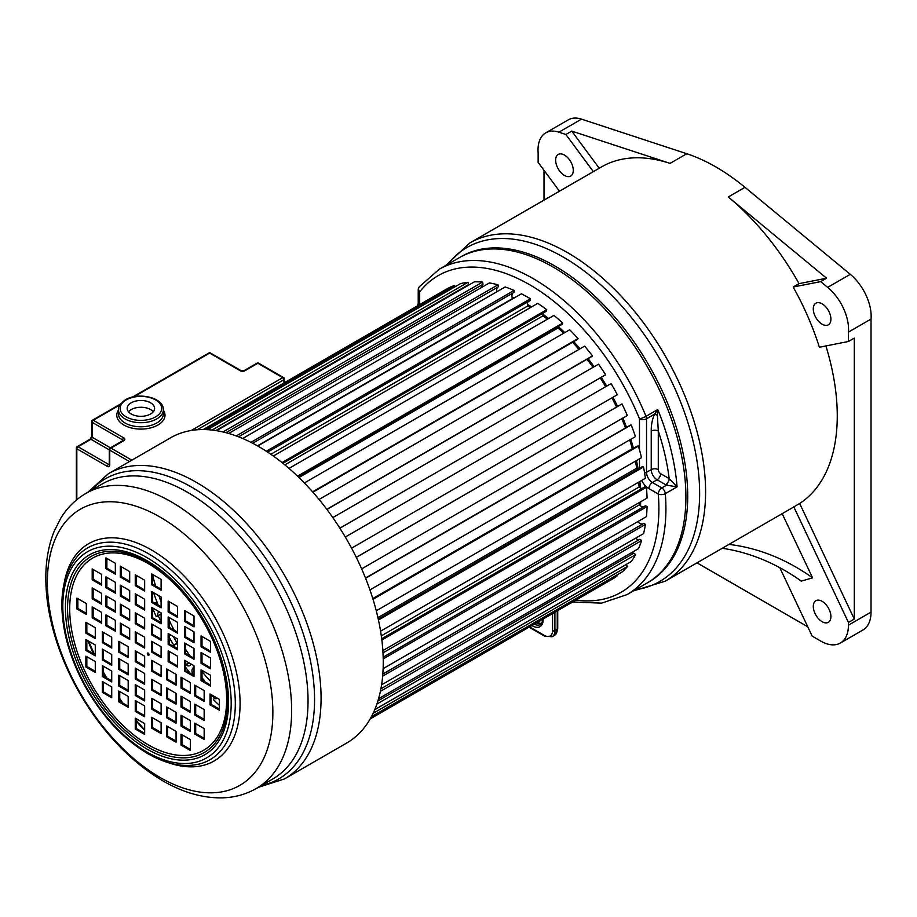<?xml version="1.0" encoding="UTF-8"?>
<svg xmlns="http://www.w3.org/2000/svg" width="917" height="917" viewBox="0 0 917 917"><rect width="100%" height="100%" fill="white"/><g stroke="black" fill="none" stroke-linecap="round" stroke-linejoin="round"><path stroke-width="1.38" d="M827.673 287.376A37.402 21.595 60 0 1 848.546 329.272A37.402 21.595 60 0 1 848.431 332.103L848.431 341.491L819.374 347.234A195.31 112.768 -120 0 0 793.182 287.032L820.681 281.599L827.673 287.376L850.277 274.321A37.402 21.595 60 0 1 871.15 316.227A37.402 21.595 60 0 1 871.035 319.059L848.431 332.103M573.274 170.344A12.471 7.198 60 0 1 570.695 176.053A12.471 7.198 60 0 1 561.078 172.717A12.471 7.198 60 0 1 555.645 160.166A12.471 7.198 60 0 1 558.224 154.457A12.471 7.198 60 0 1 567.829 157.804A12.471 7.198 60 0 1 573.274 170.344M728.935 544.411A222.51 179.892 -106.3 0 1 812.565 577.825L782.178 513.669M722.218 548.286A222.51 179.892 -106.3 0 1 801.298 581.114L812.565 577.825M822.102 324.182A12.471 7.198 60 0 1 813.952 313.201A12.471 7.198 60 0 1 815.866 303.206A12.471 7.198 60 0 1 822.102 303.825A12.471 7.198 60 0 1 830.24 314.818A12.471 7.198 60 0 1 828.338 324.801A12.471 7.198 60 0 1 822.102 324.182M813.287 606.424A12.471 7.198 60 0 1 815.866 600.715A12.471 7.198 60 0 1 825.472 604.051A12.471 7.198 60 0 1 830.917 616.602A12.471 7.198 60 0 1 828.338 622.311A12.471 7.198 60 0 1 818.732 618.964A12.471 7.198 60 0 1 813.287 606.424M793.182 287.032L799.051 283.64L826.561 278.206L820.681 281.599M799.051 283.64A195.31 112.768 -120 0 0 728.247 196.983L826.561 278.206M728.247 196.983L744.971 187.32L850.277 274.321M599.225 168.247L571.75 131.097L670.063 163.386A195.31 112.768 -120 0 0 601.506 166.928L469.825 242.948A195.31 112.768 -120 0 1 620.339 295.274A195.31 112.768 -120 0 1 705.586 491.833A195.31 112.768 -120 0 1 665.134 581.24L790.935 508.614A195.31 112.768 -120 0 0 793.79 506.872L799.67 503.479L854.3 619.044L848.431 622.437L848.431 625.165A39.064 22.558 60 0 1 840.339 643.046A39.064 22.558 60 0 1 820.807 641.109L812.153 636.111L779.805 567.68M793.79 506.872L848.431 622.437M840.339 643.046L862.943 629.99A39.064 22.558 -120 0 0 871.035 612.109L871.035 319.059M854.3 619.044L854.3 338.098L848.431 341.491M807.739 626.781L697 562.843M571.75 131.097L565.881 134.49L558.889 132.186A37.402 21.595 -120 0 0 545.753 132.862A37.402 21.595 -120 0 0 538.13 152.956L538.13 162.343L559.462 191.206M545.753 132.862L568.357 119.818A37.402 21.595 60 0 1 581.493 119.141L686.787 153.735A195.31 112.768 -120 0 1 744.971 187.32M593.345 171.639L565.881 134.49M685.905 497.083A187.836 108.447 -120 0 0 603.925 308.066A187.836 108.447 -120 0 0 459.176 257.734A187.836 108.447 60 0 1 553.089 267.042A187.836 108.447 -120 0 1 675.795 432.56A187.836 108.447 -120 0 1 647.012 583.074A187.836 108.447 -120 0 0 685.905 497.083M544.01 200.124L544.01 170.298M799.67 503.479A195.31 112.768 -120 0 0 837.267 415.814A195.31 112.768 -120 0 0 825.908 345.95M512.305 298.22A156.669 90.451 60 0 1 513.142 298.564M527.607 305.613A156.669 90.451 60 0 1 528.994 306.404A156.669 90.451 -120 0 1 530.725 307.413M639.607 505.141A156.669 90.451 -120 0 0 639.722 502.298M639.378 487.271A156.669 90.451 -120 0 0 638.931 482.021M637.028 468.392A156.669 90.451 -120 0 0 635.596 461.079M632.592 448.791A156.669 90.451 -120 0 0 629.91 439.793M625.726 427.803A156.669 90.451 -120 0 0 622.024 418.553M616.763 406.93A156.669 90.451 -120 0 0 612.12 397.749M605.862 386.584A156.669 90.451 -120 0 0 600.429 377.793M593.253 367.224A156.669 90.451 -120 0 0 587.235 359.132M579.2 349.274A156.669 90.451 -120 0 0 572.816 342.121M563.932 333.1A156.669 90.451 -120 0 0 558.006 327.621M547.701 319.036A156.669 90.451 -120 0 0 542.944 315.471M639.481 449.846L639.481 418.782A4.986 2.877 0 0 0 646.531 418.782L646.531 472.324L651.23 469.607L651.23 431.059C651.185 424.56 652.319 418.909 654.658 414.094L657.764 409.544L657.386 415.332L654.658 414.094L646.531 418.782A4.986 2.877 60 0 0 646.004 416.329A187.836 108.447 -120 0 0 533.109 278.573A187.836 108.447 -120 0 0 439.197 269.277L419.275 286.792A4.986 3.966 37.9 0 0 419.688 291.881A4.986 2.877 180 0 1 418.232 289.852L418.232 305.441M669.639 478.915L666.567 485.185L677.078 486.847L669.169 478.594A182.85 105.57 -120 0 0 658.291 431.059L657.386 415.332M575.945 600.108A182.85 105.57 -120 0 0 658.291 494.034A4.986 2.877 -60 0 1 661.81 487.924L666.567 485.185L665.639 484.703A4.986 2.877 -60 0 0 669.169 478.594L660.641 473.676A3.324 1.914 60 0 1 658.291 469.607L658.291 431.059A4.986 2.877 -0 0 0 651.23 431.059M169.095 635.447L170.298 634.747M152.646 608.315A167.054 96.445 -120 0 0 156.257 616.671A6.396 3.691 -120 0 0 156.922 616.419A6.396 3.691 -120 0 0 157.495 615.937L161.105 613.851M157.495 615.937A7.095 4.092 60 0 1 157.472 615.296A7.095 4.092 60 0 1 158.939 612.052A7.095 4.092 60 0 1 159.363 611.857M192.547 674.637A6.396 3.691 -120 0 0 192.65 674.133L194.014 673.342M192.65 674.133A7.095 4.092 60 0 1 192.41 673.445A7.095 4.092 60 0 1 193.453 667.61A7.095 4.092 60 0 1 193.705 667.484A156.245 90.21 -120 0 0 194.014 667.885M374.721 709.735L625.864 564.734A7.095 4.092 60 0 1 625.761 564.734M377.907 700.932L633.853 553.157A7.095 4.092 60 0 1 633.406 553.226A7.095 4.092 60 0 1 631.366 552.768M380.899 688.793L639.837 539.299A7.095 4.092 60 0 1 639.424 539.46A7.095 4.092 60 0 1 635.481 538.268M382.825 674.029L643.677 523.424A6.396 3.691 -120 0 1 645.453 524.421L382.641 676.15M383.168 657.18L645.316 505.84A6.396 3.691 -120 0 1 647.07 506.539L383.214 658.876M381.69 638.736L644.72 486.87A6.396 3.691 -120 0 1 646.416 487.271L381.85 640.02M378.251 619.113L641.9 466.902A6.396 3.691 -120 0 1 643.516 466.982L378.457 620.018M372.841 598.755L636.914 446.304A6.396 3.691 -120 0 1 638.404 446.075L373.013 599.294M203.265 429.546L447.771 288.385A167.054 96.445 -120 0 1 454.568 285.428L204.904 429.569M455.13 286.712A6.396 3.691 -120 0 0 454.568 285.428M207.506 429.683L460.414 283.662A167.054 96.445 -120 0 1 467.968 282.298L212.033 430.062M215.747 430.554L468.61 284.568A6.396 3.691 -120 0 0 467.968 282.298M468.197 285.405A7.095 4.092 60 0 1 468.61 284.568M216.561 430.681L474.376 281.84A167.054 96.445 -120 0 1 482.548 282.092L222.969 431.953M225.949 432.686L482.95 284.316A6.396 3.691 -120 0 0 482.548 282.092M481.895 287.273A7.095 4.092 60 0 1 482.95 284.316M228.7 433.454L489.38 282.94A167.054 96.445 -120 0 1 498.011 284.809L236.254 435.942M238.569 436.813L498.172 286.929A6.396 3.691 -120 0 0 498.011 284.809M496.819 291.766A7.095 4.092 60 0 1 498.08 286.987M242.684 438.498L505.152 286.964A167.054 96.445 -120 0 1 514.082 290.402L250.914 442.338M252.691 443.243L513.99 292.385A6.396 3.691 -120 0 0 514.082 290.402M512.924 293.004A7.095 4.092 60 0 0 512.42 298.61L257.436 445.834M257.757 446.006L521.383 293.807A167.054 96.445 -120 0 1 530.427 298.759L266.331 451.233M267.649 452.092L530.095 300.57A6.396 3.691 -120 0 0 530.427 298.759M528.066 301.739A7.095 4.092 60 0 0 527.688 305.991L270.87 454.27M273.346 456.013L537.763 303.355A167.054 96.445 -120 0 1 546.75 309.717L282.012 462.569M282.94 463.303L546.177 311.322A6.396 3.691 -120 0 0 546.75 309.717M543.231 313.029A7.095 4.092 60 0 0 542.99 315.838L284.855 464.873M289.015 468.392L553.971 315.414A167.054 96.445 -120 0 1 562.74 323.082L297.555 476.175M298.151 476.737L561.938 324.446A6.396 3.691 -120 0 0 562.74 323.082M558.121 326.647A7.095 4.092 60 0 0 558.006 327.965L298.953 477.528M304.375 482.95L569.698 329.765A167.054 96.445 -120 0 1 578.065 338.579L312.594 491.844M577.114 339.645L312.892 492.188L577.057 339.668A6.396 3.691 -120 0 0 577.114 339.645A6.396 3.691 -120 0 0 578.065 338.579M319.07 499.456L584.645 346.133A167.054 96.445 -120 0 1 592.462 355.911L326.796 509.29M591.259 356.724A6.396 3.691 -120 0 0 591.797 356.507A6.396 3.691 -120 0 0 592.462 355.911M332.814 517.589L598.526 364.187A167.054 96.445 -120 0 1 605.633 374.755L339.875 528.181M605.002 375.122A6.396 3.691 -120 0 0 605.323 374.961A6.396 3.691 -120 0 0 605.633 374.755M345.296 537.03L611.066 383.593A6.396 3.691 -120 0 0 611.054 383.593L345.296 537.03M351.566 548.183L617.324 394.746A167.054 96.445 -120 0 0 611.066 383.593M356.289 557.387L622.024 403.961A6.396 3.691 -120 0 0 621.543 404.168L356.266 557.33M361.642 568.884L627.32 415.493A167.054 96.445 -120 0 0 622.024 403.961M365.585 578.283L631.194 424.926A6.396 3.691 -120 0 0 630.197 425.224L365.493 578.042M369.929 589.895L635.435 436.607A167.054 96.445 -120 0 0 631.194 424.926M632.535 448.826A7.095 4.092 60 0 1 632.306 448.711L372.783 598.549M376.268 610.802L641.499 457.675A167.054 96.445 -120 0 0 638.404 446.075M638.347 468.954A7.095 4.092 60 0 1 636.73 468.197L377.919 617.622M380.589 631.183L645.396 478.296A167.054 96.445 -120 0 0 643.516 466.982M642.049 488.417A7.095 4.092 60 0 1 639.08 487.042L381.3 635.871M382.859 650.6L647.058 498.069A167.054 96.445 -120 0 0 646.416 487.271M643.574 506.837A7.095 4.092 60 0 1 639.321 504.866L382.985 652.858M383.134 668.642L646.451 516.615A167.054 96.445 -120 0 0 647.07 506.539M642.909 523.871A7.095 4.092 60 0 1 637.728 521.647M381.575 684.85L643.596 533.579A167.054 96.445 -120 0 0 645.453 524.421M380.383 691.384L641.591 540.572A6.396 3.691 -120 0 0 639.837 539.299M378.561 698.731L638.53 548.641A167.054 96.445 -120 0 0 641.591 540.572M376.887 704.027L635.561 554.682A6.396 3.691 -120 0 0 633.853 553.157M374.755 709.643L631.354 561.502A167.054 96.445 -120 0 0 635.561 554.682M373.093 713.357L627.492 566.477A6.396 3.691 -120 0 0 625.864 564.734M371.396 716.716L622.219 571.91A167.054 96.445 -120 0 0 627.492 566.477M370.514 718.343L617.531 575.727A6.396 3.691 -120 0 0 616.992 574.936M370.193 718.894L612.522 578.994A167.054 96.445 -120 0 0 617.531 575.727M217.329 698.181A7.095 4.092 60 0 1 217.042 698.376A7.095 4.092 60 0 1 214.337 698.433A6.396 3.691 -120 0 0 213.466 699.705A167.054 96.445 -120 0 0 219.427 705.379M214.337 698.433L216.057 697.436M202.852 680.586L203.906 679.978L202.829 680.574M202.004 677.778A156.245 90.21 -120 0 0 204.308 680.448A7.095 4.092 60 0 1 204.09 681.308M193.189 675.015L194.014 674.534M185.555 667.129A167.054 96.445 -120 0 0 190.128 673.25M191.034 663.988A7.095 4.092 60 0 1 189.808 665.593A7.095 4.092 60 0 1 185.715 664.894L189.154 662.911M177.176 643.172L172.568 645.832L177.187 643.172M177.566 647.333A7.095 4.092 60 0 1 173.21 645.9L177.371 643.493M155.764 603.695L157.288 602.813M154.732 603.099L156.91 601.839M169.095 635.859L170.665 634.954L169.095 635.871M153.575 592.657A156.245 90.21 -120 0 0 158.194 605.094M527.688 305.991A156.245 90.21 60 0 1 530.439 307.585M542.99 315.838A156.245 90.21 60 0 1 547.449 319.185M558.006 327.965A156.245 90.21 60 0 1 563.703 333.238M572.586 342.259A156.245 90.21 60 0 1 578.982 349.4M587.029 359.258A156.245 90.21 60 0 1 593.047 367.339M600.222 377.907A156.245 90.21 60 0 1 605.656 386.71M611.914 397.875A156.245 90.21 60 0 1 616.556 407.056M621.806 418.679A156.245 90.21 60 0 1 625.509 427.93M629.681 439.919A156.245 90.21 60 0 1 632.306 448.711M635.366 461.217A156.245 90.21 60 0 1 636.73 468.197M638.668 482.182A156.245 90.21 60 0 1 639.08 487.042M639.413 502.482A156.245 90.21 60 0 1 639.321 504.866M173.279 636.467A156.245 90.21 -120 0 0 177.566 643.803M210.474 681.308A149.597 86.37 60 0 1 202.004 671.634M190.06 655.93A149.597 86.37 60 0 1 185.555 649.282M174.207 630.208A149.597 86.37 60 0 1 169.095 620.19M161.105 601.793A149.597 86.37 60 0 1 158.836 595.695M155.615 585.974A149.597 86.37 60 0 1 152.646 575.326M201.064 646.794L210.474 652.228L210.474 641.373L201.064 635.939L201.064 646.794L202.004 646.256L210.474 651.139M202.004 636.478L202.004 646.256M201.064 663.369L210.474 668.802L210.474 657.936L201.064 652.514L201.064 663.369L202.004 662.831L210.474 667.714M202.004 653.053L202.004 662.831M201.064 680.643L210.474 686.076L210.474 675.221L201.064 669.788L201.064 680.643L202.004 680.105L210.474 684.988M202.004 670.327L202.004 680.105M184.615 621.428L194.014 626.861L194.014 616.006L184.615 610.573L184.615 621.428L185.555 620.889L194.014 625.772M185.555 611.123L185.555 620.889M184.615 637.304L194.014 642.725L194.014 631.87L184.615 626.437L184.615 637.304L185.555 636.753L194.014 641.636M185.555 626.987L185.555 636.753M184.615 653.867L194.014 659.3L194.014 648.445L184.615 643.012L184.615 653.867L185.555 653.328L194.014 658.211M185.555 643.551L185.555 653.328M184.615 671.152L194.014 676.574L194.014 665.719L184.615 660.286L184.615 671.152L185.555 670.602L194.014 675.485M185.555 660.836L185.555 670.602M168.155 611.937L177.566 617.359L177.566 606.504L168.155 601.071L168.155 611.937L169.095 611.387L177.566 616.27M169.095 601.621L169.095 611.387M168.155 627.801L177.566 633.223L177.566 622.368L168.155 616.935L168.155 627.801L169.095 627.251L177.566 632.145M169.095 617.485L169.095 627.251M168.155 644.364L177.566 649.798L177.566 638.943L168.155 633.509L168.155 644.364L169.095 643.826L177.566 648.709M169.095 634.06L169.095 643.826M168.155 661.65L177.566 667.072L177.566 656.217L168.155 650.783L168.155 661.65L169.095 661.1L177.566 665.994M169.095 651.334L169.095 661.1M151.706 584.805L161.105 590.227L161.105 579.372L151.706 573.939L151.706 584.805L152.646 584.255L161.105 589.15M152.646 574.489L152.646 584.255M151.706 602.435L161.105 607.856L161.105 597.001L151.706 591.58L151.706 602.435L152.646 601.884L161.105 606.779M152.646 592.118L152.646 601.884M151.706 618.299L161.105 623.732L161.105 612.865L151.706 607.444L151.706 618.299L152.646 617.76L161.105 622.643M152.646 607.982L152.646 617.76M151.706 634.873L161.105 640.295L161.105 629.44L151.706 624.007L151.706 634.873L152.646 634.323L161.105 639.218M152.646 624.557L152.646 634.323M151.706 652.147L161.105 657.581L161.105 646.714L151.706 641.292L151.706 652.147L152.646 651.609L161.105 656.492M152.646 641.831L152.646 651.609M181.016 745.074L190.415 750.507L190.415 739.641L181.016 734.219L181.016 745.074L181.956 744.535L190.415 749.418M181.956 734.758L181.956 744.535M166.665 736.787L176.064 742.22L176.064 731.365L166.665 725.932L166.665 736.787L167.605 736.248L176.064 741.131M167.605 726.47L167.605 736.248M151.706 728.155L161.105 733.577L161.105 722.722L151.706 717.289L151.706 728.155L152.646 727.605L161.105 732.488M152.646 717.839L152.646 727.605M194.759 734.001L204.159 739.434L204.159 728.579L194.759 723.146L194.759 734.001L195.699 733.462L204.159 738.345M195.699 723.696L195.699 733.462M181.016 726.069L190.415 731.502L190.415 720.647L181.016 715.214L181.016 726.069L181.956 725.53L190.415 730.413M181.956 715.753L181.956 725.53M166.665 717.793L176.064 723.215L176.064 712.36L166.665 706.927L166.665 717.793L167.605 717.243L176.064 722.126M167.605 707.477L167.605 717.243M151.706 709.15L161.105 714.572L161.105 703.717L151.706 698.296L151.706 709.15L152.646 708.612L161.105 713.495M152.646 698.834L152.646 708.612M194.759 715.008L204.159 720.43L204.159 709.575L194.759 704.153L194.759 715.008L195.699 714.458L204.159 719.352M195.699 704.692L195.699 714.458M181.016 707.076L190.415 712.498L190.415 701.643L181.016 696.209L181.016 707.076L181.956 706.526L190.415 711.42M181.956 696.76L181.956 706.526M166.665 698.788L176.064 704.21L176.064 693.355L166.665 687.933L166.665 698.788L167.605 698.238L176.064 703.133M167.605 688.472L167.605 698.238M151.706 690.146L161.105 695.579L161.105 684.724L151.706 679.291L151.706 690.146L152.646 689.607L161.105 694.49M152.646 679.829L152.646 689.607M210.027 704.818L219.427 710.251L219.427 699.396L210.027 693.963L210.027 704.818L210.967 704.279L219.427 709.162M210.967 694.501L210.967 704.279M194.759 696.003L204.159 701.436L204.159 690.57L194.759 685.148L194.759 696.003L195.699 695.464L204.159 700.347M195.699 685.687L195.699 695.464M181.016 688.071L190.415 693.504L190.415 682.638L181.016 677.216L181.016 688.071L181.956 687.532L190.415 692.415M181.956 677.755L181.956 687.532M166.665 679.784L176.064 685.217L176.064 674.362L166.665 668.929L166.665 679.784L167.605 679.245L176.064 684.128M167.605 669.467L167.605 679.245M151.706 671.152L161.105 676.574L161.105 665.719L151.706 660.286L151.706 671.152L152.646 670.602L161.105 675.485M152.646 660.836L152.646 670.602M85.877 666.991L95.288 672.425L95.288 661.57L85.877 656.136L85.877 666.991L86.828 666.453L95.288 671.336M86.828 656.675L86.828 666.453M85.877 650.428L95.288 655.85L95.288 644.995L85.877 639.562L85.877 650.428L86.828 649.878L95.288 654.761M86.828 640.112L86.828 649.878M85.877 633.143L95.288 638.576L95.288 627.721L85.877 622.288L85.877 633.143L86.828 632.604L95.288 637.487M86.828 622.826L86.828 632.604M102.337 692.358L111.736 697.791L111.736 686.936L102.337 681.503L102.337 692.358L103.277 691.819L111.736 696.702M103.277 682.042L103.277 691.819M102.337 676.494L111.736 681.927L111.736 671.061L102.337 665.639L102.337 676.494L103.277 675.955L111.736 680.838M103.277 666.178L103.277 675.955M102.337 659.919L111.736 665.352L111.736 654.497L102.337 649.064L102.337 659.919L103.277 659.38L111.736 664.263M103.277 649.614L103.277 659.38M102.337 642.645L111.736 648.078L111.736 637.212L102.337 631.79L102.337 642.645L103.277 642.106L111.736 646.989M103.277 632.329L103.277 642.106M118.797 701.86L128.197 707.294L128.197 696.427L118.797 691.005L118.797 701.86L119.737 701.322L128.197 706.205M119.737 691.544L119.737 701.322M118.797 685.996L128.197 691.429L128.197 680.563L118.797 675.141L118.797 685.996L119.737 685.457L128.197 690.341M119.737 675.68L119.737 685.457M118.797 669.421L128.197 674.855L128.197 664L118.797 658.566L118.797 669.421L119.737 668.883L128.197 673.766M119.737 659.105L119.737 668.883M118.797 652.147L128.197 657.581L128.197 646.714L118.797 641.292L118.797 652.147L119.737 651.609L128.197 656.492M119.737 641.831L119.737 651.609M135.246 728.992L144.657 734.425L144.657 723.559L135.246 718.137L135.246 728.992L136.186 728.453L144.657 733.336M136.186 718.676L136.186 728.453M135.246 711.363L144.657 716.796L144.657 705.93L135.246 700.508L135.246 711.363L136.186 710.824L144.657 715.707M136.186 701.047L136.186 710.824M135.246 695.499L144.657 700.92L144.657 690.065L135.246 684.644L135.246 695.499L136.186 694.948L144.657 699.843M136.186 685.182L136.186 694.948M135.246 678.924L144.657 684.357L144.657 673.491L135.246 668.069L135.246 678.924L136.186 678.385L144.657 683.268M136.186 668.608L136.186 678.385M135.246 661.65L144.657 667.072L144.657 656.217L135.246 650.795L135.246 661.65L136.186 661.1L144.657 665.994M136.186 651.334L136.186 661.1M105.936 568.723L115.336 574.145L115.336 563.29L105.936 557.857L105.936 568.723L106.876 568.173L115.336 573.068M106.876 558.407L106.876 568.173M120.287 576.999L129.687 582.433L129.687 571.578L120.287 566.144L120.287 576.999L121.227 576.461L129.687 581.344M121.227 566.695L121.227 576.461M135.246 585.642L144.657 591.075L144.657 580.209L135.246 574.787L135.246 585.642L136.186 585.103L144.657 589.986M136.186 575.326L136.186 585.103M92.193 579.785L101.592 585.218L101.592 574.363L92.193 568.93L92.193 579.785L93.133 579.246L101.592 584.129M93.133 569.468L93.133 579.246M105.936 587.717L115.336 593.15L115.336 582.295L105.936 576.862L105.936 587.717L106.876 587.178L115.336 592.061M106.876 577.401L106.876 587.178M120.287 596.004L129.687 601.437L129.687 590.582L120.287 585.149L120.287 596.004L121.227 595.465L129.687 600.348M121.227 585.688L121.227 595.465M135.246 604.647L144.657 610.069L144.657 599.214L135.246 593.792L135.246 604.647L136.186 604.097L144.657 608.991M136.186 594.331L136.186 604.097M92.193 598.79L101.592 604.211L101.592 593.356L92.193 587.935L92.193 598.79L93.133 598.251L101.592 603.134M93.133 588.473L93.133 598.251M105.936 606.722L115.336 612.155L115.336 601.288L105.936 595.867L105.936 606.722L106.876 606.183L115.336 611.066M106.876 596.405L106.876 606.183M120.287 615.009L129.687 620.431L129.687 609.576L120.287 604.154L120.287 615.009L121.227 614.459L129.687 619.353M121.227 604.693L121.227 614.459M135.246 623.64L144.657 629.073L144.657 618.218L135.246 612.785L135.246 623.64L136.186 623.101L144.657 627.985M136.186 613.335L136.186 623.101M76.925 608.98L86.324 614.401L86.324 603.546L76.925 598.113L76.925 608.98L77.865 608.429L86.324 613.313M77.865 598.663L77.865 608.429M92.193 617.794L101.592 623.216L101.592 612.361L92.193 606.928L92.193 617.794L93.133 617.244L101.592 622.127M93.133 607.478L93.133 617.244M105.936 625.726L115.336 631.148L115.336 620.293L105.936 614.86L105.936 625.726L106.876 625.176L115.336 630.059M106.876 615.41L106.876 625.176M120.287 634.002L129.687 639.436L129.687 628.581L120.287 623.147L120.287 634.002L121.227 633.464L129.687 638.347M121.227 623.698L121.227 633.464M135.246 642.645L144.657 648.078L144.657 637.212L135.246 631.79L135.246 642.645L136.186 642.106L144.657 646.989M136.186 632.329L136.186 642.106M214.544 698.307A174.872 100.962 60 0 1 210.967 694.582M186.3 664.389A174.872 100.962 60 0 1 185.555 663.335M173.749 645.155A174.872 100.962 60 0 1 169.095 637.12M161.105 621.795A174.872 100.962 60 0 1 158.217 615.674M258.227 787.382L284.591 778.877L346.764 742.988A176.202 101.73 -120 0 0 373.769 601.793A176.202 101.73 -120 0 0 258.663 446.533A176.202 101.73 60 0 0 170.562 437.799L108.401 473.699L87.849 492.28M148.176 655.265A1.33 0.768 -120 0 0 148.176 653.099A1.33 0.768 60 0 0 148.176 655.265M149.116 654.727A1.33 0.768 60 0 1 148.176 653.099M144.657 730.425A169.049 97.603 60 0 1 136.186 721.003M121.64 702.422A169.049 97.603 60 0 1 119.737 699.728M111.736 687.67A169.049 97.603 60 0 1 111.014 686.512M105.478 677.227A169.049 97.603 60 0 1 103.277 673.296M93.431 653.695A169.049 97.603 60 0 1 87.906 640.731M144.657 729.772A174.872 100.962 60 0 1 136.186 720.166M123.027 703.213A174.872 100.962 60 0 1 119.737 698.548M106.716 677.938A174.872 100.962 60 0 1 103.277 671.817M94.428 654.268A174.872 100.962 60 0 1 88.754 641.224M128.506 411.79A13.709 7.921 180 0 1 131.2 409.59A13.709 7.921 180 0 1 153.288 411.79M150.594 413.991A13.709 7.921 0 0 0 154.606 408.397A13.709 7.921 0 0 0 146.147 401.084A13.709 7.921 0 0 0 131.2 402.804A13.709 7.921 0 0 0 127.176 408.397A13.709 7.921 0 0 0 135.647 415.71A13.709 7.921 0 0 0 150.594 413.991M447.588 264.428A192.822 111.324 60 0 1 600.44 284.499A192.822 111.324 60 0 1 699.625 492.383A192.822 111.324 60 0 1 699.637 493.231A192.822 111.324 60 0 1 635.424 589.769M439.197 269.277L460.976 256.703A187.836 108.447 60 0 1 605.392 306.668A187.836 108.447 60 0 1 687.704 495.214A187.836 108.447 60 0 1 687.716 496.051A187.836 108.447 60 0 1 648.812 582.031L627.022 594.606A187.836 108.447 -120 0 0 665.318 493.633A4.986 2.591 175.5 0 1 658.291 494.034L648.881 488.601A13.296 7.68 60 0 1 641.636 480.462M848.431 625.165L871.035 612.109M581.493 119.141L558.889 132.186M670.063 163.386L686.787 153.735M512.053 297.142A157.162 90.737 60 0 1 514.15 297.991M527.47 304.455A157.162 90.737 60 0 1 529.017 305.327A157.162 90.737 60 0 1 531.665 306.874M512.236 297.968A156.669 90.451 60 0 1 513.382 298.426M527.562 305.315A156.669 90.451 60 0 1 528.673 305.946A156.669 90.451 60 0 1 529.235 306.267A156.669 90.451 60 0 1 530.966 307.275M542.921 315.15A156.669 90.451 60 0 1 547.942 318.898M558.029 327.289A156.669 90.451 60 0 1 564.173 332.963M573.045 341.995A156.669 90.451 60 0 1 579.429 349.136M587.476 358.994A156.669 90.451 60 0 1 593.494 367.087M600.669 377.655A156.669 90.451 60 0 1 606.103 386.447M612.35 397.611A156.669 90.451 60 0 1 616.992 406.793M622.253 418.427A156.669 90.451 60 0 1 625.956 427.666M630.139 439.656A156.669 90.451 60 0 1 632.822 448.665M635.836 460.942A156.669 90.451 60 0 1 637.315 468.541M639.172 481.883A156.669 90.451 60 0 1 639.642 487.454M639.951 502.172A156.669 90.451 60 0 1 639.837 505.336M542.944 314.302A157.162 90.737 60 0 1 548.595 318.52M558.27 326.567A157.162 90.737 60 0 1 564.803 332.596M573.664 341.628A157.162 90.737 60 0 1 580.048 348.781M588.084 358.639A157.162 90.737 60 0 1 594.101 366.743M601.265 377.311A157.162 90.737 60 0 1 606.699 386.103M612.957 397.267A157.162 90.737 60 0 1 617.599 406.449M622.861 418.072A157.162 90.737 60 0 1 626.563 427.311M630.758 439.3A157.162 90.737 60 0 1 633.452 448.298M636.478 460.575A157.162 90.737 60 0 1 638.083 468.874M639.837 481.505A157.162 90.737 60 0 1 640.375 487.901M640.674 501.759A157.162 90.737 60 0 1 640.513 505.852M638.748 521.062A157.162 90.737 60 0 1 638.496 522.403M648.881 488.601A4.986 2.877 -60 0 1 652.411 482.502L661.81 487.924A4.986 2.877 -120 0 1 665.318 493.633L677.078 486.847A187.836 108.447 -120 0 0 657.764 409.544L646.004 416.329A4.986 0.928 -22.3 0 1 639.481 418.782A182.85 105.57 -120 0 0 419.688 291.881L419.688 304.604M639.481 468.3L639.481 458.832M644.594 473.012A4.986 2.877 0 0 0 646.531 472.324A8.31 4.803 60 0 0 652.411 482.502L657.111 479.786A8.31 4.803 60 0 1 651.23 469.607A4.986 2.877 0 0 1 658.291 469.607M665.639 484.703L657.111 479.786A4.986 2.877 -60 0 0 660.641 473.676M529.556 626.896L544.32 635.412A11.634 6.717 -120 0 0 552.55 630.667L552.55 613.622M543.139 619.044L543.139 619.812A14.959 8.643 60 0 1 532.571 625.91L531.906 625.532M557.249 610.905L557.249 629.303A13.296 7.68 60 0 1 554.498 635.389L552.149 636.753A13.296 7.68 -120 0 0 554.9 630.667L554.9 612.258M557.731 610.619L557.731 628.626A1.662 0.963 180 0 1 557.249 629.303L554.9 630.667A1.662 0.963 0 0 1 552.55 630.667M544.32 635.412A1.662 0.963 120 0 0 544.664 636.18L552.149 636.753M536.628 622.815A13.296 7.68 -120 0 0 541.362 623.698M542.658 619.124C542.681 621.256 541.924 623.067 540.388 624.534A13.296 7.68 60 0 1 534.279 624.168M532.571 625.91A1.662 0.963 -60 0 1 532.766 625.039M147.591 746.931A113.169 65.336 60 0 1 67.56 608.315A113.169 65.336 60 0 1 147.591 562.121A113.169 65.336 60 0 1 159.145 569.755A113.169 65.336 60 0 1 226.774 686.902A113.169 65.336 60 0 1 147.591 746.931M148.176 744.787A110.98 64.075 60 0 1 69.703 608.877A110.98 64.075 60 0 1 148.176 563.577A110.98 64.075 60 0 1 226.648 699.488A110.98 64.075 60 0 1 148.176 744.787M147.007 749.063A115.37 66.609 60 0 1 65.416 607.765A115.37 66.609 60 0 1 147.007 560.654A115.37 66.609 60 0 1 228.585 701.963A115.37 66.609 60 0 1 147.007 749.063M284.591 778.877A176.202 101.73 -120 0 0 311.597 637.682A176.202 101.73 -120 0 0 196.502 482.422A176.202 101.73 -120 0 0 108.401 473.699M171.17 501.794A170.379 98.371 -120 0 0 85.98 493.357C75.698 499.364 67.308 507.628 60.82 518.139L54.149 531.333C48.899 544.423 46.137 558.992 45.85 575.051C45.575 590.628 47.489 606.894 51.593 623.847C57.416 647.666 66.838 670.912 79.871 693.573C102.555 732.305 130.214 761.397 162.848 780.848C182.873 792.483 202.623 798.157 222.097 797.859C234.523 797.526 245.939 794.397 256.347 788.46A170.379 98.371 -120 0 0 282.47 651.941A170.379 98.371 -120 0 0 171.17 501.794M85.98 493.357L102.372 483.889A170.379 98.371 60 0 1 187.561 492.326A170.379 98.371 60 0 1 298.873 642.473A170.379 98.371 60 0 1 272.75 778.991L256.347 788.46M261.414 785.548A173.29 100.045 -120 0 0 309.052 654.486A173.29 100.045 -120 0 0 192.031 487.374A173.29 100.045 -120 0 0 91.035 490.435M160.12 777.467A159.443 92.055 -120 0 0 272.865 712.383A159.443 92.055 -120 0 0 160.12 517.108A159.443 92.055 -120 0 0 47.375 582.192A159.443 92.055 -120 0 0 160.12 777.467M64.179 583.12A125.457 72.432 60 0 1 151.374 549.902A125.457 72.432 60 0 1 239.704 693.86A125.457 72.432 60 0 1 167.719 762.451M199.447 763.987A122.293 70.609 -120 0 0 231.118 670.602A122.293 70.609 -120 0 0 148.841 553.948A122.293 70.609 -120 0 0 78.713 554.877C62.241 573.274 57.851 600.291 65.554 635.939C69.726 654.027 76.776 671.76 86.725 689.137C103.575 717.954 123.898 739.434 147.694 753.591C166.367 764.285 183.606 767.747 199.447 763.987M147.007 557.651A119.05 68.741 -120 0 0 62.814 606.263A119.05 68.741 -120 0 0 147.007 752.066A119.05 68.741 -120 0 0 231.187 703.465A119.05 68.741 -120 0 0 147.007 557.651M156.761 418.92A22.444 12.953 180 0 1 132.312 421.728A22.444 12.953 180 0 1 118.453 409.75C117.88 406.873 120.184 403.572 125.377 399.835C138.18 391.8 163.925 397.531 163.341 409.75A22.444 12.953 180 0 1 156.761 418.92M126.202 399.915A20.782 12.001 0 0 0 126.202 416.88A20.782 12.001 0 0 0 155.592 416.88A20.782 12.001 0 0 0 155.592 399.915A20.782 12.001 0 0 0 126.202 399.915M163.341 410.105A24.106 13.915 180 0 1 157.942 425.018A24.106 13.915 180 0 1 127.692 426.829A24.106 13.915 180 0 1 118.453 410.105M118.453 409.75L118.453 413.831A22.444 12.953 0 0 0 132.312 425.797A22.444 12.953 0 0 0 156.761 422.989A22.444 12.953 0 0 0 163.341 413.831L163.341 409.75M129.48 461.526L109.742 450.132L109.742 465.057A3.324 1.914 -120 0 1 107.392 466.421L76.833 448.78L76.833 499.685M283.938 382.974L283.938 379.695L197.201 429.764M191.252 430.486L282.757 377.655L257.849 363.27L244.919 370.732A1.662 0.963 -120 0 0 244.082 370.651L241.045 370.651A1.662 0.963 120 0 0 240.22 370.732A3.324 1.914 0 0 0 244.919 370.732M240.22 370.732L209.649 353.091L134.065 396.729M119.863 404.936L93.293 420.273L123.852 437.913A3.324 1.914 0 0 1 123.852 440.63L110.923 448.092L131.83 460.162M109.261 449.846L90.943 439.277L78.014 446.739L108.573 464.38L109.261 463.979M122.672 440.745L122.672 439.954L92.113 422.313L92.113 437.237L110.441 447.817M107.392 466.421A1.662 0.963 -60 0 1 108.573 464.38A1.662 0.963 -120 0 0 109.272 464.518M109.398 464.46L109.261 464.38A1.662 0.963 0 0 0 109.742 465.057M109.742 450.132A1.662 0.963 -60 0 1 110.923 448.092A1.662 0.963 60 0 0 110.097 448.012A1.662 1.662 0 0 0 109.261 449.456A1.662 0.963 0 0 0 109.742 450.132M123.852 440.63A1.662 0.963 60 0 0 123.016 440.55L110.097 448.012A1.662 0.963 60 0 0 109.742 448.768A1.662 0.963 0 0 0 109.261 449.456L109.261 464.38M76.833 448.78A1.662 0.963 -60 0 1 78.014 446.739A1.662 0.963 60 0 0 77.177 446.659A1.662 1.662 0 0 0 76.352 448.092A1.662 0.963 0 0 0 76.833 448.78M90.107 439.197L91.631 436.561A1.662 0.963 0 0 0 92.113 437.237A1.662 0.963 120 0 1 90.943 439.277A1.662 0.963 60 0 0 90.107 439.197L77.177 446.659A1.662 0.963 60 0 0 76.833 447.416A1.662 0.963 0 0 0 76.352 448.092L76.352 500.086M284.419 379.019A1.662 1.662 0 0 0 283.594 377.575A1.662 0.963 -60 0 0 282.757 377.655A1.662 0.963 60 0 1 283.938 379.695A1.662 0.963 0 0 0 284.419 379.019L284.419 382.698M123.852 437.913A1.662 0.963 -60 0 0 122.672 439.954A1.662 0.963 180 0 1 123.142 440.492M257.012 363.189A1.662 0.963 -120 0 1 257.849 363.27A1.662 0.963 -60 0 1 258.674 363.189A1.662 1.662 0 0 0 257.012 363.189L244.082 370.651M92.113 422.313A1.662 0.963 -60 0 1 93.293 420.273A1.662 0.963 60 0 0 92.457 420.192A1.662 1.662 0 0 0 91.631 421.625A1.662 0.963 0 0 0 92.113 422.313M120.482 404.019L92.457 420.192A1.662 0.963 60 0 0 92.113 420.949A1.662 0.963 0 0 0 91.631 421.625L91.631 436.561M210.486 353.011A1.662 1.662 0 0 0 208.824 353.011A1.662 0.963 60 0 1 209.649 353.091A1.662 0.963 -60 0 1 210.486 353.011L241.045 370.651M469.825 242.948L445.719 265.506M665.134 581.24L633.555 590.846M627.022 594.606L601.609 603.145L572.667 601.999M419.275 286.792A4.986 4.986 0 0 0 418.232 289.852M418.232 303.458L417.338 305.957M529.075 627.171L544.664 636.18M557.731 628.626L554.498 635.389M537.098 622.54L541.431 623.617M591.797 356.507L326.91 509.428M605.323 374.961L339.898 528.215M189.017 662.831L185.555 664.825M161.105 614L156.922 616.419M159.145 569.755C193.246 594.514 222.384 644.983 226.774 686.902M283.594 377.575L258.674 363.189M208.824 353.011L132.518 397.061"/></g></svg>

